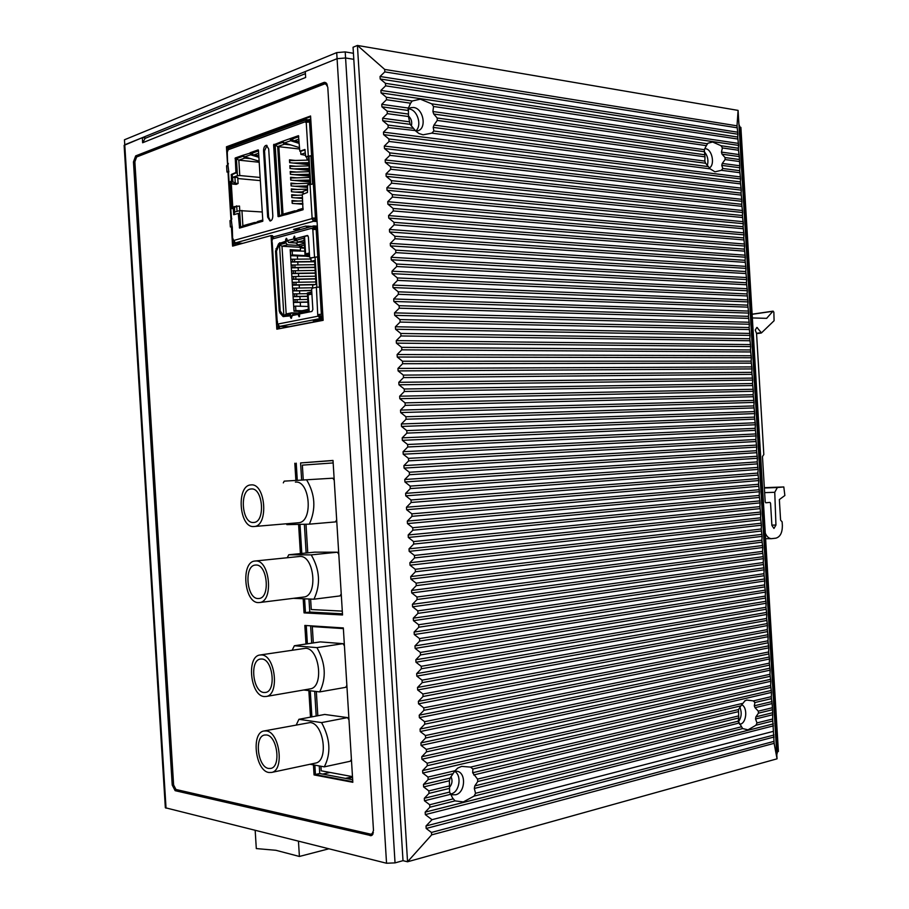 <?xml version="1.0" encoding="UTF-8"?>
<svg xmlns="http://www.w3.org/2000/svg" width="909" height="909" viewBox="0 0 909 909"><rect width="100%" height="100%" fill="white"/><g stroke="black" fill="none" stroke-linecap="round" stroke-linejoin="round"><path stroke-width="1.36" d="M738.915 124.249L739.846 126.908L740.892 127.408L778.388 751.413L777.411 751.993L739.846 126.908L739.062 126.783M776.809 754.754L777.411 751.993L776.65 752.209M352.681 779.74L319.741 773.525L319.275 765.935M316.196 716.053L314.673 691.306M311.696 643.174L310.628 625.824M342.454 613.802L309.776 612.064L308.969 598.986M306.14 553.013L304.367 524.266M301.64 480.054L300.584 462.942L333.024 460.556M235.408 245.339L235.295 243.498M308.708 119.749L310.753 119.011M279.54 328.672L279.404 326.399M303.186 598.736L304.049 612.882L342.534 614.973L333.012 460.443L300.584 462.942M342.511 614.7L305.458 612.7L342.511 614.7M352.794 781.706L315.446 774.604L352.794 781.706M231.363 226.375L232.59 246.112L271.064 235.567L276.836 329.183L323.149 320.332L310.571 116L226.443 146.803L227.841 146.963L310.605 116.704L227.841 146.963L227.954 148.769M327.774 87.094L373.497 830.553L371.281 835.666L175.142 790.671L172.221 785.058L133.464 161.904L135.668 155.893L323.843 82.469L324.888 82.321L327.774 87.094M384.723 69.448L737.006 125.817L738.085 110.398L777.047 758.822L407.55 861.777L431.65 834.871L431.434 832.451L426.173 828.463L426.014 825.986L432.002 819.691L425.321 814.612L425.173 812.135L429.855 807.226L429.696 804.749L424.469 800.772L424.321 798.295L429.003 793.387L428.855 790.91L423.628 786.921L423.469 784.444L428.15 779.547L428.003 777.07L422.776 773.07L422.617 770.593L427.31 765.696L427.15 763.219L421.924 759.231L421.776 756.742L426.457 751.857L426.31 749.38L421.072 745.38L420.924 742.892L425.605 738.017L425.457 735.54L420.231 731.529L420.072 729.041L424.764 724.166L424.605 721.689L419.379 717.667L419.219 715.19L423.912 710.315L423.753 707.838L418.526 703.816L418.379 701.339L423.06 696.476L422.912 693.999L417.674 689.965L417.526 687.477L422.208 682.625L422.06 680.148L416.822 676.103L416.674 673.626L421.367 668.774L421.208 666.297L415.981 662.241L415.822 659.764L420.515 654.923L420.356 652.446L415.129 648.39L414.97 645.901L419.663 641.061L419.515 638.584L414.277 634.527L414.129 632.039L418.81 627.21L418.663 624.733L413.425 620.665L413.277 618.177L417.97 613.359L417.81 610.871L412.572 606.803L412.425 604.315L417.117 599.497L416.958 597.02L411.732 592.929L411.572 590.452L416.265 585.635L416.117 583.158L410.879 579.067L410.72 576.59L415.413 571.784L415.265 569.295L410.027 565.193L409.868 562.716L414.561 557.921L414.413 555.433L409.175 551.331L409.027 548.843L413.72 544.059L413.561 541.571L408.323 537.458L408.175 534.981L412.868 530.186L412.709 527.709L407.471 523.584L407.323 521.107L412.016 516.323L411.868 513.846L406.618 509.71L406.471 507.233L411.163 502.461L411.016 499.973L405.766 495.837L405.619 493.36L410.311 488.587L410.164 486.11L404.925 481.963L404.766 479.486L409.459 474.725L409.311 472.237L404.073 468.09L403.914 465.601L408.618 460.852L408.459 458.363L403.221 454.205L403.062 451.728L407.766 446.978L407.607 444.49L402.369 440.331L402.21 437.843L406.914 433.104L406.766 430.616L401.517 426.446L401.358 423.969L406.062 419.231L405.914 416.742L400.664 412.561L400.517 410.084L405.209 405.357L405.062 402.869L399.812 398.687L399.665 396.199L404.357 391.472L404.21 388.995L398.96 384.802L398.812 382.314L403.505 377.599L403.357 375.11L398.108 370.906L397.96 368.429L402.653 363.714L402.505 361.237L397.256 357.021L397.108 354.533L401.812 349.84L401.653 347.352L396.404 343.136L396.256 340.648L400.96 335.955L400.801 333.467L395.551 329.24L395.404 326.763L400.108 322.07L399.949 319.582L394.699 315.355L394.551 312.866L399.256 308.185L399.096 305.697L393.847 301.458L393.699 298.97L398.403 294.3L398.244 291.812L392.995 287.562L392.847 285.074L397.551 280.404L397.403 277.927L392.143 273.666L391.995 271.177L396.699 266.519L396.551 264.03L391.29 259.769L391.143 257.281L395.847 252.622L395.699 250.145L390.438 245.873L390.291 243.385L394.995 238.737L394.847 236.249L389.586 231.977L389.438 229.488L394.142 224.841L393.995 222.353L388.734 218.069L388.586 215.581L393.29 210.945L393.142 208.456L387.882 204.173L387.734 201.684L392.438 197.048L392.29 194.56L387.029 190.265L386.882 187.777L391.586 183.152L391.438 180.664L386.177 176.357L386.03 173.869L390.734 169.256L390.586 166.767L385.325 162.45L385.166 159.961L389.881 155.359L389.734 152.871L384.473 148.542L384.314 146.054L389.029 141.452L388.882 138.963L383.621 134.634L383.462 132.146L388.177 127.555L388.029 125.067L382.769 120.727L382.609 118.238L387.325 113.648L387.177 111.159L381.916 106.819L381.757 104.33L386.473 99.74L386.325 97.252L381.064 92.9L380.905 90.411L385.621 85.832L385.473 83.344L380.201 78.992L380.053 76.492L384.802 71.891L384.723 69.448L357.419 45.45L407.55 861.777L403.005 860.675L395.04 862.88L386.541 863.243L337.08 58.676L345.579 57.983L337.08 58.676L305.288 71.561L305.651 77.47L142.633 142.747L145.133 138.35L305.413 73.629M386.541 863.243L165.347 807.749L124.124 145.338L142.327 137.657L142.633 142.747M142.327 137.657L145.883 138.043M336.705 52.608L337.08 58.676L124.76 144.781L124.453 139.781L336.705 52.608L345.204 51.915L345.579 57.983L353.794 59.324L345.579 57.983L395.04 862.88M365.373 247.907L365.941 257.167M391.279 669.672L391.847 678.909M353.419 53.279L345.204 51.915M305.458 612.632L309.776 612.064M315.434 774.468L319.741 773.525M233.783 242.998L234.477 243.033M328.774 848.824L299.402 856.46L298.459 841.257M299.402 856.46L275.893 850.29L256.304 848.574L255.179 830.451M772.673 718.996L772.684 712.724L755.89 716.849L755.549 718.985L756.992 722.916L772.673 718.996L774.127 743.335L431.65 834.871M772.684 712.724L772.139 703.577L755.015 707.668L754.277 705.804L754.947 702.543L771.446 698.657L772.139 703.577M744.562 701.021L746.766 700.078L753.288 700.884L771.332 696.658L771.446 698.657M771.332 696.658L771.468 692.431L422.776 773.07M427.15 763.219L770.65 685.488L771.468 692.431M770.65 685.488L770.798 681.296L421.924 759.231M426.31 749.38L769.98 674.319L770.798 681.296M769.98 674.319L770.128 670.149L421.072 745.38M425.457 735.54L769.309 663.15L770.128 670.149M769.309 663.15L769.457 659.002L420.231 731.529M424.605 721.689L768.639 651.969L769.457 659.002M768.639 651.969L768.787 647.856L419.379 717.667M423.753 707.838L767.969 640.8L768.787 647.856M767.969 640.8L768.116 636.709L418.526 703.816M422.912 693.999L767.298 629.619L768.116 636.709M767.298 629.619L767.446 625.562L417.674 689.965M422.06 680.148L766.628 618.45L767.446 625.562M766.628 618.45L766.776 614.416L416.822 676.103M421.208 666.297L765.957 607.269L766.776 614.416M765.957 607.269L766.105 603.269L415.981 662.241M420.356 652.446L765.287 596.088L766.105 603.269M765.287 596.088L765.435 592.111L415.129 648.39M419.515 638.584L764.605 584.907L765.435 592.111M764.605 584.907L764.764 580.965L414.277 634.527M418.663 624.733L763.935 573.727L764.764 580.965M763.935 573.727L764.094 569.807L413.425 620.665M417.81 610.871L763.265 562.546L764.094 569.807M763.265 562.546L763.424 558.66L412.572 606.803M416.958 597.02L762.594 551.365L763.424 558.66M762.594 551.365L762.753 547.502L411.732 592.929M416.117 583.158L761.924 540.185L762.753 547.502M761.924 540.185L762.083 536.355L410.879 579.067M415.265 569.295L761.253 529.004L762.083 536.355M761.253 529.004L761.412 525.197L410.027 565.193M414.413 555.433L760.572 517.812L761.412 525.197M760.572 517.812L760.742 514.039L409.175 551.331M413.561 541.571L759.901 506.631L760.742 514.039M759.901 506.631L760.072 502.882L408.323 537.458M412.709 527.709L759.231 495.45L760.072 502.882M759.231 495.45L759.401 491.724L407.471 523.584M411.868 513.846L758.561 484.258L759.401 491.724M758.561 484.258L758.731 480.566L406.618 509.71M411.016 499.973L757.89 473.066L758.731 480.566M757.89 473.066L758.061 469.408L405.766 495.837M410.164 486.11L757.22 461.886L758.061 469.408M757.22 461.886L757.39 458.25L404.925 481.963M409.311 472.237L756.538 450.694L757.39 458.25M756.538 450.694L756.72 447.08L404.073 468.09M408.459 458.363L755.868 439.502L756.72 447.08M755.868 439.502L756.049 435.922L403.221 454.205M407.607 444.49L755.197 428.309L756.049 435.922M755.197 428.309L755.379 424.753L402.369 440.331M406.766 430.616L754.527 417.117L755.379 424.753M754.527 417.117L754.709 413.595L401.517 426.446M405.914 416.742L753.856 405.925L754.709 413.595M753.856 405.925L754.038 402.426L400.664 412.561M405.062 402.869L753.175 394.733L754.038 402.426M753.175 394.733L753.356 391.268L399.812 398.687M404.21 388.995L752.504 383.541L753.356 391.268M752.504 383.541L752.686 380.098L398.96 384.802M403.357 375.11L751.834 372.338L752.686 380.098M751.834 372.338L752.016 368.929L398.108 370.906M402.505 361.237L751.164 361.146L752.016 368.929M751.164 361.146L751.345 357.76L397.256 357.021M401.653 347.352L750.482 349.954L751.345 357.76M750.482 349.954L750.675 346.59L396.404 343.136M400.801 333.467L749.811 338.75L750.675 346.59M749.811 338.75L750.005 335.421L395.551 329.24M399.949 319.582L749.141 327.547L750.005 335.421M749.141 327.547L749.334 324.252L394.699 315.355M399.096 305.697L748.471 316.355L749.334 324.252M748.471 316.355L748.664 313.082L393.847 301.458M398.244 291.812L747.789 305.151L748.664 313.082M747.789 305.151L747.993 301.902L392.995 287.562M397.403 277.927L747.118 293.948L747.993 301.902M747.118 293.948L747.323 290.732L392.143 273.666M396.551 264.03L746.448 282.744L747.323 290.732M746.448 282.744L746.653 279.563L391.29 259.769M395.699 250.145L745.778 271.541L746.653 279.563M745.778 271.541L745.971 268.382L390.438 245.873M394.847 236.249L745.096 260.338L745.971 268.382M745.096 260.338L745.3 257.202L389.586 231.977M393.995 222.353L744.426 249.134L745.3 257.202M744.426 249.134L744.63 246.032L388.734 218.069M393.142 208.456L743.755 237.931L744.63 246.032M743.755 237.931L743.96 234.852L387.882 204.173M392.29 194.56L743.085 226.727L743.96 234.852M743.085 226.727L743.289 223.671L387.029 190.265M391.438 180.664L742.403 215.513L743.289 223.671M742.403 215.513L742.619 212.49L386.177 176.357M390.586 166.767L741.733 204.309L742.619 212.49M741.733 204.309L741.949 201.309L385.325 162.45M389.734 152.871L741.062 193.094L741.949 201.309M741.062 193.094L741.278 190.129L384.473 148.542M388.882 138.963L740.38 181.891L741.278 190.129M740.38 181.891L740.596 178.948L383.621 134.634M739.71 170.676L739.812 165.768L722.28 163.438L721.757 165.37L722.814 168.483L739.71 170.676L740.596 178.948M739.812 165.768L739.256 156.587L722.03 154.189L721.451 152.098L722.405 147.951L738.483 150.258L739.256 156.587M386.473 99.74L410.607 103.206L412.197 101.001L420.333 99.172L431.695 103.831L433.548 106.501L706.361 145.645L707.85 143.247L712.633 142.009L721.087 145.747L738.358 148.247L738.483 150.258M738.358 148.247L738.585 145.395L381.064 92.9M385.473 83.344L737.688 137.032L738.585 145.395M737.688 137.032L737.915 134.214L380.201 78.992M737.006 125.817L737.915 134.214M777.047 758.822L774.127 743.335M403.005 860.675L353.056 47.245L357.419 45.45L738.085 110.398M707.384 165.449C708.702 159.916 707.543 155.223 703.918 151.337M415.663 130.964C422.367 125.953 417.538 109.682 409.118 109L408.391 108.944M738.335 721.916C741.505 717.531 742.028 712.667 739.881 707.327M450.603 794L451.057 793.898C459.522 792.341 462.136 775.207 454.545 771.298M388.177 127.555L417.686 130.828C427.082 128.76 423.48 108.296 413.55 107.478L410.663 107.694L408.05 109.239M387.325 113.648L408.493 116.522L410.107 124.328L415.799 131.089L418.924 133.509L423.049 134.816L431.775 133.146L710.19 168.881L705.611 163.245L704.839 161.109L433.957 125.067L437.252 120.431L704.986 156.825L704.305 149.678L432.911 111.523L433.548 106.501M408.493 116.522L408.402 108.069L381.757 104.33M410.607 103.206L408.402 108.069M432.911 111.523L433.729 114.034L437.195 118.022L437.252 120.431M433.957 125.067L433.195 127.374L433.877 131.01L431.775 133.146M721.087 145.747L722.405 147.951M706.361 145.645L704.305 149.678M722.28 163.438L725.098 159.564L725.041 157.541L722.03 154.189M704.986 156.825L704.839 161.109M722.814 168.483L721.36 170.313L739.835 172.687M710.19 168.881L714.974 171.824L721.36 170.313M709.463 167.87C715.201 164.745 712.077 149.212 705.6 148.758L704.725 148.735M472.896 769.003L740.926 705.85L738.517 709.543L472.669 772.752L472.896 769.003L470.555 767.105L461.692 766.378L457.943 767.969L454.954 770.752L450.137 778.104L423.469 784.444M745.016 700.737L740.926 705.85M450.114 793.682L452.637 794.807L455.625 794.75C465.306 792.943 466.476 772.491 456.988 771.241L454.602 771.23M429.855 807.226L455.057 800.886L463.34 801.931L474.043 796.114L742.664 728.575L738.244 721.178L474.816 785.887L477.759 781.513L738.722 717.962L738.517 709.543M455.057 800.886L452.659 798.102L449.614 792.08L424.321 798.295M429.003 793.387L449.546 788.376L449.614 792.08M449.546 788.376L449.387 780.763L450.137 778.104M472.669 772.752L477.532 779.115L477.759 781.513M474.816 785.887L474.316 788.455L475.555 793.284L474.043 796.114M753.288 700.884L754.947 702.543M755.89 716.849L758.458 713.156L758.276 711.156L755.015 707.668M756.992 722.916L755.947 725.234L772.786 720.996M742.664 728.575L748.027 729.847L755.947 725.234M741.619 704.782C747.834 707.02 746.721 723.041 740.256 724.166L739.551 724.28M738.722 717.962L738.244 721.178M773.309 731.37L432.002 819.691M302.845 203.446L295.8 203.673M292.05 201.219L302.686 200.889M298.47 203.889L302.856 203.752M278.836 146.701L283.006 214.16M262.781 221.239L256.27 223.114L257.577 221.535L262.769 220.023M251.918 152.542L251.952 153.212L258.497 150.905M258.781 155.598L253.475 155.041L251.952 153.212M286.824 214.285L279.563 216.387L275.154 145.031L282.858 142.327L284.392 144.213L290.732 144.929M296.766 141.486L299.038 141.747M288.812 212.547L281.858 214.49L277.665 146.576L299.481 148.996M275.154 145.031L277.665 146.576L284.392 144.213M232.818 208.013L231.227 182.3L232.886 181.755L232.613 177.346L237.454 175.71L236.397 158.689L243.271 156.143M243.282 156.268L244.794 158.086L250.804 158.7M230.738 182.084L232.352 208.15M247.078 225.773L240.669 227.625L239.612 210.604L234.761 212.081L234.488 207.661L233.408 208.002M310.696 184.027L308.969 156.053M292.119 138.361L292.164 139.043L298.731 136.736M303.151 209.57L296.629 211.604M307.583 189.901L303.129 191.265L303.276 193.731M306.583 156.791L308.492 156.621L310.185 184.129M300.663 151.28L300.856 154.382L305.299 152.882M298.879 139.145L293.698 140.963L292.164 139.043M299.027 141.565L293.698 140.963M300.856 154.382L305.447 155.325M278.62 146.679L282.79 214.217M288.608 212.536L286.767 214.456L278.04 216.547L278.983 216.615L274.563 144.986L282.494 141.747M281.858 214.49L279.563 216.387M258.633 153.235L253.475 155.041M295.8 211.854L294.811 210.808L294.766 212.149L302.97 209.774L302.288 194.481L307.469 192.458L307.537 184.947L313.344 183.925L311.594 155.609L305.731 156.7L304.89 149.496L299.822 151.189L298.47 135.68L290.232 138.577L298.686 136.043M300.709 151.28L305.106 149.837M306.628 156.78L310.901 155.837L312.628 183.891M306.435 121.942L306.992 120.772L310.889 121.192M250.395 154.723L251.043 152.848L258.19 149.894L250.1 152.746L250.611 154.803L244.714 156.871L242.669 155.371L235.261 157.984L235.92 172.471L231.34 174.46L231.511 181.016L228.773 182.482L229.795 182.8L232.443 181.096L232.272 174.539L236.863 172.562L236.192 158.086L242.885 155.723M240.283 227.875L239.408 213.82L238.26 213.388L239.556 228.079L247.032 225.932L248.668 224.182L254.475 222.512M234.522 214.513L234.136 208.388L233.045 207.979M316.991 220.376L313.435 220.114L312.378 218.319M316.843 217.865L311.764 218.274L316.855 218.115M294.709 210.854L288.551 212.626L297.436 210.456M228.773 182.482L228.182 172.88L228.886 171.801L228.443 171.222L226.977 172.085L226.591 165.79L228.034 164.62L228.136 163.2M228.386 163.836L227.602 163.472L227.273 152.257L228.863 147.951L306.515 119.658M310.81 120.022L306.594 119.624L305.504 122.272L310.935 121.942M299.141 143.395L290.698 140.725L284.392 142.94L282.267 141.384L273.609 144.883L278.04 216.547M311.764 218.274L313.514 221.285L235.363 242.896L242.737 243.328M235.363 242.896L232.624 238.601L232.284 226.852L231.931 226.239L230.375 226.955L229.988 220.66L231.443 219.648L231.795 218.819L231.011 218.467L231.784 218.762M231 218.467L230.409 208.877L233.204 208.309L233.783 214.729L238.26 213.388M258.451 150.235L262.826 220.944L247.032 225.932M267.666 217.137L270.041 221.001C271.848 220.66 272.768 218.876 272.814 215.638L268.7 149.031L266.473 145.292C264.599 145.622 263.621 147.474 263.565 150.837L267.666 217.137L268.61 217.206L270.473 220.955M250.623 153.689L252.941 154.394M255.918 155.303L258.815 156.178M250.611 154.803L258.895 157.314M244.714 156.871L259.133 161.2M229.795 182.8L231.386 208.456M234.442 242.567L234.499 243.453L240.908 243.828M227.284 152.257L227.602 163.472M309.514 121.761L311.594 155.609L310.901 155.837M317.071 221.546L313.514 221.285M298.107 228.829L296.198 228.693M311.889 226.432L305.549 226.125L293.527 229.42L299.004 229.943M272.575 237.215L273.166 237.056M274.245 236.692L272.53 236.499M232.863 238.624L232.261 238.806L233.204 239.056M232.261 238.806L231.943 227.682M230.761 208.65L231.511 218.228M241.51 243.669L235.079 242.851M231.988 208.263L230.375 182.209M235.101 243.282L234.499 243.453M228.091 172.051L228.818 171.483M255.554 223.466L254.577 222.478L254.497 223.773M248.748 224.159L257.088 222.126M242.669 155.371L251.043 152.848M231.477 226.909L232.193 226.466M282.267 141.384L290.232 138.577L290.482 140.634L291.198 138.679M290.721 139.566L293.221 140.372M295.879 141.213L299.061 142.213M284.392 142.94L299.402 147.61M266.985 145.429L264.519 150.939L268.61 217.206M316.025 218.728L316.877 218.49M237.794 178.539L260.326 180.618M232.613 177.346L237.726 177.437L238.101 183.493L236.226 184.391L232.738 184.084L231.227 182.3M244.794 158.086L238.828 160.166L239.771 175.539L237.454 175.71M239.771 175.539L260.133 177.46M239.612 210.604L262.269 211.99M236.397 158.689L238.828 160.166L259.19 162.245M241.93 210.422L242.885 225.796L248.873 224.057M242.885 225.796L240.669 227.625M237.033 211.388L236.692 205.843L234.488 207.661M233.931 208.036L232.988 207.968L234.124 206.638L239.487 206.059L239.771 210.593M232.738 184.084L235.295 183.232L232.886 181.755M234.92 177.175L235.295 183.232L238.101 183.493M308.356 184.697L308.606 183.584L310.128 183.107M296.618 211.456L297.947 209.831L303.14 208.32M308.685 159.666L307.128 159.507L306.606 157.246M308.64 159.007L307.128 159.507M298.107 201.037L292.005 200.525L292.187 203.377L302.89 204.252M308.992 164.688L289.676 162.688L289.494 159.836L295.448 160.461M309.344 170.438L290.028 168.495L289.857 165.654L295.823 166.256M309.696 176.187L290.391 174.312L290.221 171.46L296.198 172.051M310.06 181.948L290.755 180.13L290.573 177.278L296.584 177.846M307.424 187.424L291.107 185.936L290.937 183.084L296.959 183.652M303.22 192.788L291.471 191.754L291.289 188.902L297.345 189.447M302.538 198.469L291.823 197.56L291.653 194.708L297.72 195.242M299.993 163.245L308.958 164.177M291.698 195.424L302.322 195.094M302.481 197.651L295.459 197.867M298.141 198.094L302.504 197.969M291.334 189.629L307.526 189.14M303.163 191.833L295.13 192.072M297.811 192.31L303.186 192.151M303.038 186.356L307.378 186.754M290.982 183.823L309.594 183.277M307.333 185.902L294.8 186.277M297.47 186.515L307.356 186.22M302.254 180.573L310.014 181.311M290.619 178.028L309.776 177.471M309.935 180.027L294.459 180.471M297.141 180.732L309.958 180.357M301.481 174.801L309.662 175.607M290.266 172.221L309.424 171.687M309.583 174.233L294.13 174.676M296.811 174.937L309.605 174.573M300.731 169.029L309.31 169.892M308.89 163.006L296.129 163.359M293.448 163.075L308.867 162.654M289.551 160.62L308.708 160.098M289.903 166.415L309.071 165.892M309.219 168.449L293.789 168.881M296.47 169.142L309.242 168.79M310.912 121.658L309.878 121.704M315.014 217.978L316.911 219.024M316.98 220.194L313.355 218.012M309.571 227.068L309.969 226.205M305.776 226.08L307.242 227.477L308.617 227.318M320.934 766.242L321.207 770.809L352.487 776.627M343.375 628.608L312.31 626.574L313.321 642.924M316.321 691.499L317.82 715.747M303.697 689.988L319.684 691.908L345.693 687.34L346.863 685.386M344.431 645.879L343.011 643.663L320.252 641.89L294.368 645.754L292.232 650.128M310.049 764.264L324.297 766.855L350.249 761.253L351.419 759.379M348.988 719.894L347.556 717.61L324.729 714.451L298.913 719.303L296.311 724.814M312.31 626.574L315.468 626.131M343.011 643.663L316.946 647.628L294.368 645.754M319.684 691.908C326.558 677.944 325.649 663.184 316.946 647.628M309.901 688.908L310.344 688.84C324.081 687.136 319.559 648.31 305.651 648.287L260.224 654.969M324.297 766.855C331.206 753.391 330.297 738.631 321.57 722.598L298.913 719.303M315.15 763.174L315.582 763.083C328.785 760.981 323.786 723.382 310.23 722.541L264.269 730.927M347.556 717.61L321.57 722.598M261.565 654.957L259.792 655.037C246.305 656.525 250.384 695.737 264.144 696.544L266.292 696.464C279.824 694.817 275.268 655.059 261.565 654.957M261.815 659.002C272.859 659.139 276.495 691.124 265.598 692.442L263.894 692.499C252.816 691.908 249.486 660.275 260.36 659.059L261.815 659.002M266.269 730.938L263.837 731.006C250.884 732.881 255.429 770.843 268.837 772.491L271.643 772.434C284.642 770.389 279.62 731.893 266.269 730.938M266.519 734.972C277.279 735.801 281.29 766.776 270.825 768.412L268.587 768.457C257.781 767.185 254.088 736.551 264.53 735.029L266.519 734.972M310.617 599.054L311.264 609.53L342.295 611.121M333.171 462.931L302.356 465.135L303.265 479.952M306.003 524.232L307.765 552.854M286.301 523.789L286.892 524.629L309.333 524.163L335.512 521.902L336.671 519.766M334.228 480.213L332.819 478.191L284.21 481.145L283.313 482.872M293.391 598.327L313.957 599.201L340.068 595.906L341.227 593.85M338.796 554.32L337.375 552.206L314.719 552.149L288.755 554.774L287.278 557.706M332.819 478.191L284.21 481.145M309.333 524.163C316.15 509.074 315.241 494.303 306.594 479.827M298.107 522.777L298.561 522.743C313.423 522.084 310.151 480.157 295.391 482.1M313.957 599.201C320.809 584.612 319.9 569.841 311.23 554.888L288.755 554.774M303.39 597.088L303.833 597.031C318.207 595.884 314.344 555.399 299.981 556.444L255.259 561.001M337.375 552.206L311.23 554.888M251.054 484.917L250.782 484.94C236.181 485.429 239.067 527.777 253.622 526.55L254.27 526.504C268.905 525.879 265.576 482.952 251.054 484.917M251.304 488.962C263.008 487.44 265.655 521.982 253.861 522.47L253.372 522.505C241.646 523.55 239.294 489.383 251.054 488.985L251.304 488.962M255.759 560.978L254.804 561.046C240.692 562.001 244.146 602.883 258.326 602.587L259.656 602.519C273.814 601.417 269.905 559.967 255.759 560.978M256.008 565.023C267.405 564.262 270.518 597.611 259.122 598.497L258.076 598.554C246.646 598.838 243.828 565.852 255.213 565.068L256.008 565.023M304.788 251.168L290.516 250.85L290.539 255.304M292.153 250.429L292.437 254.906L290.8 255.315M308.196 306.481L295.595 306.117L295.868 310.583L302.163 310.742M305.06 255.599L292.437 254.906M290.562 255.702L305.14 256.179M297.413 256.077L297.607 259.235M297.777 262.042L297.959 265.008M298.129 267.803L298.322 270.78M298.493 273.564L298.675 276.541M298.845 279.324L299.027 282.313M299.197 285.085L299.379 288.073M299.55 290.846L299.743 293.846M299.913 296.607L300.095 299.606M300.265 302.356L300.504 306.253M295.595 306.117L293.948 306.458L293.971 310.912M295.868 310.583L294.221 310.912M301.811 311.185L293.982 311.026M293.084 296.47L307.572 296.209M293.096 296.686L307.583 296.414M307.412 293.664L292.925 293.902M291.3 267.576L314.969 267.246M291.312 267.837L314.991 267.485M314.821 264.701L291.141 265.019M292.368 284.915L315.48 284.506M292.38 285.153L314.4 284.744M315.877 281.949L292.209 282.347M292.028 279.381L295.891 279.154L292.016 279.131M291.857 276.575L315.525 276.2M295.743 276.597L295.891 279.154L315.684 278.745M295.55 279.393L315.696 278.972M293.437 302.243L307.924 301.97M293.448 302.458L307.935 302.163M307.765 299.413L293.277 299.686M291.653 273.359L315.332 272.995M291.675 273.609L315.343 273.223M315.173 270.45L291.494 270.791M292.743 290.925L311.673 290.346M296.254 290.914L311.685 290.562M312.741 287.778L292.562 288.13M296.448 288.142L296.607 290.698L292.721 290.687M290.937 261.792L311.401 261.553M290.96 262.065L313.673 261.758M310.969 259.02L290.789 259.235M322.877 315.855L318.752 315.877M309.401 253.52L306.413 254.27L305.538 255.384L304.379 236.556M305.538 255.384L309.458 254.406M315.048 257.077L316.9 287.187M311.81 292.63L307.878 293.482L309.026 312.026M310.901 257.986L311.105 261.326L314.559 260.485L316.025 284.381L312.582 285.153L312.764 288.085M296.334 238.692L296.425 240.203L303.992 238.203L305.094 256.145L309.503 255.054M297.686 312.991L291.675 312.832L286.176 313.957L281.995 246.225L279.495 244.68L285.949 242.976L285.858 241.476M279.495 244.68L283.881 315.832L290.357 314.525L290.437 315.787M311.776 291.982L307.367 292.948L308.469 310.867L300.879 312.401L300.959 313.65M309.196 311.992L308.14 294.88L311.901 294.062L309.015 294.686M308.912 294.686L307.878 293.482M313.378 228.659L317.514 228.773M301.663 311.389L293.993 311.185L290.198 249.668L300.47 250.27L300.288 247.316L281.995 246.225L287.483 244.794L299.288 245.51M290.232 250.293L300.47 250.27M308.378 309.446L302.197 310.696L300.879 312.401M311.105 261.326L314.639 261.815M305.094 256.145L309.605 256.702M304.606 248.202L300.322 247.941M304.129 240.419L297.959 242.044L304.254 242.43M286.176 313.957L283.881 315.832M291.675 312.832L290.357 314.525M285.949 242.976L287.483 244.794M294.709 239.237L296.368 239.34M297.959 242.044L296.425 240.203M309.367 252.963L305.617 253.906L307.447 254.009M304.549 236.51L305.617 253.906M314.537 228.693L316.377 228.523L316.298 227.341L317.434 227.42M313.378 227.807L316.298 227.341M317.502 228.602L316.377 228.523M289.857 326.695L279.608 326.411L277.586 324.104L277.415 321.252L276.654 320.911L271.825 242.703L272.325 238.976L273.632 236.851L313.616 225.966M294.8 236.51L294.652 238.999L296.391 239.681M307.856 235.636L295.05 238.726L307.424 235.465L308.39 236.965L309.617 256.94L310.264 257.951L318.298 256.713L320.173 287.074L316.389 287.278L317.741 315.048L318.707 315.071L319.798 317.457L322.979 317.525M318.298 256.713L311.094 257.974M317.423 227.307L314.014 227.091L313.491 229.67M322.786 314.355L319.014 314.423L318.707 315.071M299.572 313.81L299.572 316.48M286.812 238.658L286.687 241.26L279.54 243.828L276.484 251.123L280.177 310.901L284.028 316.582L283.085 316.559L291.289 315.798L291.562 318.059M296.982 240.874L295.243 240.76L293.698 238.931L294.323 236.135L295.05 238.726M303.765 247.896L299.788 246.203L295.777 242.964L288.585 242.521L286.335 238.272L285.642 239.612L286.585 239.681M283.085 316.559L279.949 312.957L279.233 310.878L275.541 251.066L278.597 243.771L285.733 241.203L285.642 239.612M290.335 315.787L291.096 318.389L292.982 313.969M300.89 312.651L299.447 312.628L298.345 314.321L299.106 316.798L299.686 313.9L311.935 311.446L312.855 309.48L311.628 289.517L312.242 288.198L316.389 287.278M323.047 318.707L319.877 318.627L317.741 315.048M317.355 226.125L313.707 225.932L312.457 229.295L317.571 229.659M285.733 241.203L286.687 241.26M304.845 310.162L308.367 309.23M322.775 314.207L319.014 314.423M323.081 319.298L313.219 320.627L318.059 320.707M276.654 320.911L277.37 321.036M322.9 316.23L320.127 316.321L320.195 317.457M318.832 316.571L320.127 316.321M322.968 317.411L320.377 317.468M316.798 319.945L318.423 320.672M323.115 319.763L318.502 320.707L319.377 321.047M317.605 256.883L319.457 287.039M322.661 774.082L330.069 772.457M345.397 778.365L352.487 776.775M346.931 778.649L352.533 777.388M765.264 533.14C766.787 536.651 768.855 538.503 771.457 538.673L775.877 538.173C780.195 536.924 782.365 532.731 782.365 525.595L782.138 521.868L780.592 520.153L779.354 499.575L784.865 495.507L783.808 486.951L777.365 487.519L774.752 492.292L775.945 525.061L773.957 528.459L771.889 525.402L770.559 503.268L769.957 502.382L765.798 502.791L765.196 501.904L762.469 456.534L763.821 454.545L756.549 333.467L755.243 329.99L756.947 327.422L761.458 332.899L774.093 320.718L773.854 312.094L772.911 311.287L766.617 318.355L752.334 317.934M783.808 486.951L764.344 487.678L783.785 486.951M306.253 625.528L307.378 643.811M310.276 690.783L311.889 716.86M314.866 765.139L315.446 774.604L314.048 774.911L352.828 782.297L343.329 627.937L304.833 625.437L305.981 644.026M296.232 463.17L297.288 480.327M300.004 524.357L301.799 553.456M304.595 598.804L305.458 612.7L304.049 612.882M271.064 235.567L272.473 235.658L272.598 237.681M278.018 325.433L278.234 328.922M233.704 241.737L233.954 245.737M327.422 85.105L324.888 83.81L136.623 156.984L134.862 161.802L173.619 784.99L175.96 789.478L371.054 834.246L373.383 832.655M308.855 690.613L310.492 717.121M313.435 764.878L314.048 774.911M294.823 463.249L295.879 480.406M298.595 524.391L300.402 553.604M226.443 146.803L227.557 164.824M227.966 171.369L230.966 219.83M411.334 125.999C412.345 122.136 411.391 118.795 408.471 115.954M449.569 787.274C452.262 783.944 452.727 780.388 450.966 776.604M325.627 83.685L326.547 83.344M372.69 834.519L371.656 834.28M326.297 83.423L325.888 82.719M137.918 156.484L325.786 82.753L323.843 82.469M136.27 157.2L137.464 156.064L135.668 155.893M177.3 789.785L176.903 790.296L175.528 789.296M372.145 835.166L176.903 790.296L175.142 790.671M372.111 835.201L370.19 835.689M166.04 808.192L124.76 144.781M134.884 162.041L133.464 161.904M173.608 784.762L172.221 785.058M774.014 741.369L431.434 832.451M384.802 71.891L737.131 127.794M737.79 132.214L380.053 76.492M385.621 85.832L737.813 139.043M738.46 143.395L380.905 90.411M386.325 97.252L412.197 101.001M431.695 103.831L707.452 143.77M739.131 154.587L721.451 152.098M407.868 110.432L381.916 106.819M703.952 151.667L433.729 114.034M725.041 157.541L739.04 159.461M387.177 111.159L408.243 114.045M437.195 118.022L704.805 154.769M725.098 159.564L739.153 161.472M409.027 121.749L382.609 118.238M739.926 167.767L721.757 165.37M410.107 124.328L382.769 120.727M705.611 163.245L433.195 127.374M388.029 125.067L413.345 128.351M433.877 131.01L708.463 166.62M740.483 176.948L383.462 132.146M389.029 141.452L740.505 183.891M741.153 188.129L384.314 146.054M389.881 155.359L741.176 195.105M741.824 199.31L385.166 159.961M390.734 169.256L741.858 206.309M742.494 210.49L386.03 173.869M391.586 183.152L742.528 217.524M743.164 221.671L386.882 187.777M392.438 197.048L743.198 228.727M743.835 232.852L387.734 201.684M393.29 210.945L743.869 239.931M744.516 244.032L388.586 215.581M394.142 224.841L744.551 251.145M745.187 255.202L389.438 229.488M394.995 238.737L745.221 262.349M745.857 266.382L390.291 243.385M395.847 252.622L745.891 273.552M746.528 277.563L391.143 257.281M396.699 266.519L746.573 284.756M747.198 288.732L391.995 271.177M397.551 280.404L747.243 295.959M747.868 299.902L392.847 285.074M398.403 294.3L747.914 307.151M748.539 311.083L393.699 298.97M399.256 308.185L748.584 318.355M749.209 322.252L394.551 312.866M400.108 322.07L749.266 329.558M749.891 333.421L395.404 326.763M400.96 335.955L749.936 340.75M750.561 344.591L396.256 340.648M401.812 349.84L750.607 351.953M751.232 355.76L397.108 354.533M402.653 363.714L751.277 363.146M751.902 366.929L397.96 368.429M403.505 377.599L751.959 374.349M752.572 378.099L398.812 382.314M404.357 391.472L752.629 385.541M753.243 389.268L399.665 396.199M405.209 405.357L753.3 396.733M753.913 400.426L400.517 410.084M406.062 419.231L753.97 407.925M754.584 411.595L401.358 423.969M406.914 433.104L754.64 419.117M755.254 422.765L402.21 437.843M407.766 446.978L755.322 430.309M755.924 433.923L403.062 451.728M408.618 460.852L755.993 441.501M756.595 445.08L403.914 465.601M409.459 474.725L756.663 452.693M757.265 456.25L404.766 479.486M410.311 488.587L757.333 463.885M757.936 467.408L405.619 493.36M411.163 502.461L758.004 475.077M758.606 478.566L406.471 507.233M412.016 516.323L758.685 486.258M759.276 489.724L407.323 521.107M412.868 530.186L759.356 497.45M759.947 500.882L408.175 534.981M413.72 544.059L760.026 508.631M760.617 512.04L409.027 548.843M414.561 557.921L760.697 519.823M761.288 523.198L409.868 562.716M415.413 571.784L761.367 531.004M761.958 534.356L410.72 576.59M416.265 585.635L762.037 542.184M762.628 545.514L411.572 590.452M417.117 599.497L762.719 553.365M763.299 556.66L412.425 604.315M417.97 613.359L763.39 564.546M763.969 567.818L413.277 618.177M418.81 627.21L764.06 575.727M764.639 578.965L414.129 632.039M419.663 641.061L764.73 586.907M765.31 590.123L414.97 645.901M420.515 654.923L765.401 598.088M765.98 601.269L415.822 659.764M421.367 668.774L766.071 609.269M766.651 612.416L416.674 673.626M422.208 682.625L766.741 620.449M767.321 623.563L417.526 687.477M423.06 696.476L767.423 631.619M767.991 634.709L418.379 701.339M423.912 710.315L768.094 642.799M768.662 645.856L419.219 715.19M424.764 724.166L768.764 653.969M769.332 657.002L420.072 729.041M425.605 738.017L769.434 665.149M770.003 668.149L420.924 742.892M426.457 751.857L770.105 676.319M770.673 679.296L421.776 756.742M427.31 765.696L770.775 687.488M771.343 690.442L422.617 770.593M428.003 777.07L454.954 770.752M470.555 767.105L742.38 703.441M428.15 779.547L452.864 773.718M772.014 701.578L754.277 705.804M449.387 780.763L423.628 786.921M738.006 711.736L473.703 774.945M758.276 711.156L772.002 707.827M428.855 790.91L449.478 785.91M477.532 779.115L738.653 715.906M758.458 713.156L772.116 709.827M772.809 714.724L755.549 718.985M450.432 794.352L424.469 800.772M738.835 723.109L474.316 788.455M429.696 804.749L453.205 798.863M475.555 793.284L741.358 726.825M773.354 723.871L425.173 812.135M773.468 725.859L425.321 814.612M774.025 735.006L426.014 825.986M774.138 736.994L426.173 828.463M292.3 203.377L292.164 201.219M294.766 212.149L286.767 214.456M228.534 172.653L229.125 182.232M227.886 164.677L228.716 171.301M305.469 121.681L227.75 149.894M308.287 155.859L306.208 122.022M313.082 218.069L312.117 218.001L310.037 184.175M233.363 240.578L311.446 218.785M231.295 219.705L232.079 226.318M235.261 157.984L236.192 158.086M235.999 158.575L235.056 158.484M235.92 172.471L236.863 172.562M236.658 173.051L235.715 172.971M231.34 174.46L232.272 174.539M232.068 175.039L231.136 174.948M231.511 181.016L232.443 181.096M232.25 181.584L231.306 181.505M307.322 120.749L306.685 120.977M305.799 156.689L306.753 156.791M313.344 183.925L315.423 217.762M298.038 229.954L297.97 228.818M234.136 208.388L233.204 208.309M233.579 214.376L234.511 214.444M238.317 213.399L239.158 213.467M239.408 213.82L238.476 213.74M239.34 227.727L240.271 227.795M299.879 151.189L300.834 151.292M298.811 147.474L299.379 147.281M273.825 144.361L274.779 144.474M274.563 144.986L273.609 144.883M264.519 150.939L263.565 150.837M291.937 197.571L291.812 195.424M291.584 191.754L291.448 189.617M291.221 185.947L291.096 183.823M290.869 180.13L290.732 178.016M290.505 174.323L290.38 172.221M289.789 162.7L289.664 160.62M290.153 168.506L290.016 166.415M314.309 220.171L315.707 219.785M309.696 226.818L308.253 226.091M299.902 229.329L297.402 228.364M300.424 229.557L307.537 227.614M294.652 293.925L294.811 296.482M296.607 296.686L296.811 293.914M292.88 265.053L293.039 267.61M294.834 267.86L295.027 265.064M293.948 282.381L294.107 284.937M295.902 285.153L296.095 282.369M293.584 276.609L293.743 279.165M295.016 299.697L295.175 302.254M296.97 302.447L297.163 299.686M293.232 270.837L293.391 273.393M295.186 273.632L295.38 270.837M294.3 288.153L294.459 290.71M292.516 259.281L292.675 261.837M294.482 262.099L294.675 259.292M314.65 227.466L314.73 228.636M293.607 237.488L294.561 237.544M304.413 245.01L299.788 246.203M298.766 244.782L304.31 243.339M299.061 242.112L295.777 242.964M288.585 242.521L295.243 240.76M293.698 238.931L287.051 240.703M291.675 315.662L298.345 314.321M317.82 316.23L277.586 324.104M277.131 320.752L272.223 242.476M272.325 238.976L312.389 228.125M312.844 229.795L314.514 256.917M280.551 242.885L279.597 242.828M278.597 243.771L279.54 243.828M276.938 248.782L275.995 248.725M275.541 251.066L276.484 251.123M280.177 310.901L279.233 310.878M279.949 312.957L280.904 312.98M291.38 317.389L290.437 317.366M299.391 315.787L298.436 315.764M318.729 320.979L289.46 326.592M279.608 326.411L319.877 318.627M321.843 317.377L321.775 316.207M322.263 319.275L321.877 320.57M318.786 320.877L316.48 320.002M319.945 319.343L321.536 320.638M316.275 320.048L316.321 320.843M321.354 314.173L319.684 287.051M317.82 256.69L316.15 229.557M313.423 229.363L312.457 229.295M311.332 257.997L310.378 257.94M756.504 327.842L757.436 327.717M760.731 332.728L756.527 333.285M752.118 314.298L772.911 311.287M765.923 318.343L766.878 318.207M777.365 487.519L764.355 488.008M774.752 492.292L764.639 492.633M775.945 525.061L771.877 525.118M409.754 104.83L410.254 103.865M457.102 768.571L457.943 767.969M306.697 156.803L305.731 156.7M300.777 151.303L299.822 151.189M297.118 228.443L300.197 229.613M310.344 688.84L266.292 696.464M315.582 763.083L271.643 772.434M298.561 522.743L254.27 526.504M303.833 597.031L259.656 602.519M304.572 247.691L303.583 247.941M311.23 258.008L310.264 257.951M299.379 312.651L292.766 313.98M761.219 333.024L756.561 333.637M752.107 314.184L773.173 311.139M771.457 538.673L765.605 538.707M372.997 833.951L371.929 834.235M326.899 83.867L325.82 83.708"/></g></svg>
